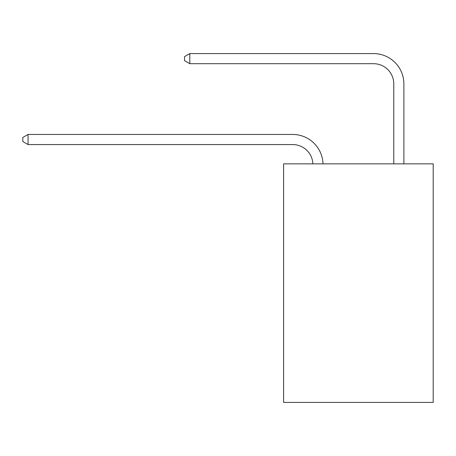 <?xml version="1.0" encoding="UTF-8"?>
<svg xmlns="http://www.w3.org/2000/svg" width="456" height="456" viewBox="0 0 456 456"><rect width="100%" height="100%" fill="white"/><g stroke="black" fill="none" stroke-linecap="round" stroke-linejoin="round"><path stroke-width="0.68" d="M433.2 163.852L433.2 402.409L283.598 402.409L283.598 163.852L433.2 163.852M312.89 163.852A20.218 20.218 0 0 0 292.695 144.563A20.218 20.218 0 0 1 312.89 163.852A20.218 20.218 0 0 0 292.695 144.563A20.218 20.218 0 0 1 312.89 163.852A20.218 20.218 0 0 0 292.695 144.563A20.218 20.218 0 0 1 312.89 163.852A20.218 20.218 0 0 0 292.695 144.563A20.218 20.218 0 0 1 312.89 163.852A20.218 20.218 0 0 0 292.695 144.563A20.218 20.218 0 0 1 312.89 163.852A20.218 20.218 0 0 0 292.695 144.563A20.218 20.218 0 0 1 312.89 163.852A20.218 20.218 0 0 0 292.695 144.563A20.218 20.218 0 0 1 312.89 163.852A20.218 20.218 0 0 0 292.695 144.563A20.218 20.218 0 0 1 312.89 163.852A20.218 20.218 0 0 0 292.695 144.563A20.218 20.218 0 0 1 312.89 163.852A20.218 20.218 0 0 0 292.695 144.563A20.218 20.218 0 0 1 312.89 163.852A20.218 20.218 0 0 0 292.695 144.563L28.055 144.563L22.8 141.531L22.8 137.49L28.055 134.457L292.695 134.457A30.324 30.324 0 0 1 323.002 163.852M393.779 163.852L393.779 83.915A20.218 20.218 0 0 0 373.561 63.697L189.793 63.697L184.532 60.665L184.532 56.624L189.793 53.591L373.561 53.591A30.324 30.324 0 0 1 403.885 83.915L403.885 163.852M28.055 134.457L292.695 134.457L28.055 134.457L292.695 134.457L28.055 134.457L292.695 134.457L28.055 134.457L292.695 134.457L28.055 134.457L292.695 134.457L28.055 134.457L292.695 134.457L28.055 134.457L292.695 134.457L28.055 134.457L292.695 134.457L28.055 134.457L292.695 134.457L28.055 134.457L292.695 134.457L28.055 134.457L28.055 144.563M393.779 83.915A20.218 20.218 0 0 0 373.561 63.697A20.218 20.218 0 0 1 393.779 83.915A20.218 20.218 0 0 0 373.561 63.697A20.218 20.218 0 0 1 393.779 83.915A20.218 20.218 0 0 0 373.561 63.697A20.218 20.218 0 0 1 393.779 83.915A20.218 20.218 0 0 0 373.561 63.697A20.218 20.218 0 0 1 393.779 83.915A20.218 20.218 0 0 0 373.561 63.697A20.218 20.218 0 0 1 393.779 83.915A20.218 20.218 0 0 0 373.561 63.697A20.218 20.218 0 0 1 393.779 83.915A20.218 20.218 0 0 0 373.561 63.697A20.218 20.218 0 0 1 393.779 83.915A20.218 20.218 0 0 0 373.561 63.697A20.218 20.218 0 0 1 393.779 83.915A20.218 20.218 0 0 0 373.561 63.697A20.218 20.218 0 0 1 393.779 83.915A20.218 20.218 0 0 0 373.561 63.697A20.218 20.218 0 0 1 393.779 83.915M189.793 53.591L373.561 53.591L189.793 53.591L373.561 53.591L189.793 53.591L373.561 53.591L189.793 53.591L373.561 53.591L189.793 53.591L373.561 53.591L189.793 53.591L373.561 53.591L189.793 53.591L373.561 53.591L189.793 53.591L373.561 53.591L189.793 53.591L373.561 53.591L189.793 53.591L373.561 53.591L189.793 53.591L189.793 63.697"/></g></svg>
